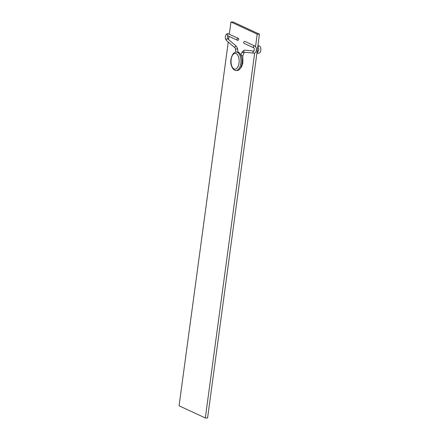 <?xml version="1.0" encoding="UTF-8"?>
<svg xmlns="http://www.w3.org/2000/svg" width="440" height="440" viewBox="0 0 440 440"><rect width="100%" height="100%" fill="white"/><g stroke="black" fill="none" stroke-linecap="round" stroke-linejoin="round"><path stroke-width="0.66" d="M236.055 70.493L237.182 70.51A9.207 4.747 -89 0 0 241.934 63.437A9.207 4.747 -89 0 0 237.496 52.102L236.368 52.085A9.207 4.747 91 0 1 240.806 63.415A9.207 4.747 91 0 1 236.055 70.493C233.618 71.198 229.74 65.142 230.973 59.285C232.106 54.379 233.904 51.981 236.368 52.085M228.256 42.048L179.075 405.796L205.321 417.962L207.576 418L259.468 34.205L257.213 34.166L255.541 46.563M205.321 417.962L254.661 53.048M229.317 34.177L230.967 22L257.213 34.166M228.591 39.562L229.026 36.355M259.468 34.205L233.216 22.039L230.967 22M236.984 39.292A1.05 0.88 114.9 0 0 238.788 39.319A1.05 0.88 114.9 0 0 236.984 39.292M242.715 62.893L242.358 62.986M241.252 55.138C240.548 55.358 240.911 55.6 242.341 55.858L242.853 55.699M253.864 53.174A1.05 0.902 -84.1 0 1 253.798 53.174L253.952 53.18C255.206 52.976 255.987 52.14 256.295 50.677C256.245 49.044 257.158 48.103 254.799 45.986L245.025 41.454A1.05 0.88 114.9 0 0 244.139 43.362L253.902 47.889C254.342 47.553 254.43 51.079 253.841 51.106L253.985 51.079M231.149 59.444A7.893 4.07 -89 0 0 234.047 68.942A7.893 4.07 -89 0 0 239.025 63.096A7.893 4.07 -89 0 0 236.126 53.592A7.893 4.07 -89 0 0 231.149 59.444M238.332 38.352L227.827 33.649C226.529 33.748 225.72 34.727 225.407 36.581C225.066 37.785 225.429 39.105 226.501 40.541L235.136 47.955A1.05 0.831 -49.3 0 1 236.506 46.36L237.622 48.895L237.952 52.151M235.136 47.955L235.532 49.104L237.622 48.895M226.501 40.541A1.05 0.831 -49.3 0 1 227.876 38.946L236.506 46.36M244.365 52.19A1.05 0.902 -84.1 0 1 244.299 52.184L253.798 53.174A1.05 0.902 -84.1 0 1 253.875 51.079L244.514 50.094A1.05 0.902 -84.1 0 1 244.58 50.105M254.799 45.986A1.05 0.88 114.9 0 0 253.902 47.889L253.913 47.894M242.841 55.732L244.233 52.52A1.05 0.561 -156.6 0 1 243.683 52.767A1.05 0.561 -156.6 0 1 242.644 52.382A1.05 0.561 -156.6 0 1 242.303 51.684L240.873 54.989M244.299 52.184A1.05 0.902 -84.1 0 1 244.514 50.094L242.303 51.684M228.553 33.82A1.05 0.88 114.9 0 0 227.667 35.728L237.446 40.26M258.489 51.156L258.346 51.183C258.94 51.156 258.852 47.63 258.401 47.96L258.423 47.971A1.05 0.88 -65.1 0 1 259.309 46.063C260.882 45.656 262.152 52.982 258.456 53.257L258.302 53.251A1.05 0.902 95.9 0 0 258.368 53.251M257.197 51.018L258.39 51.145A1.05 0.902 95.9 0 0 258.302 53.251L256.911 53.103M244.233 52.52L244.47 52.157M235.532 49.104L235.835 52.118M227.931 35.723L227.491 36.867L227.876 38.946M240.262 68.42L241.522 67.012L242.864 62.948L242.853 55.715M259.309 46.063L257.95 45.436M258.406 47.965L257.653 47.619"/></g></svg>
